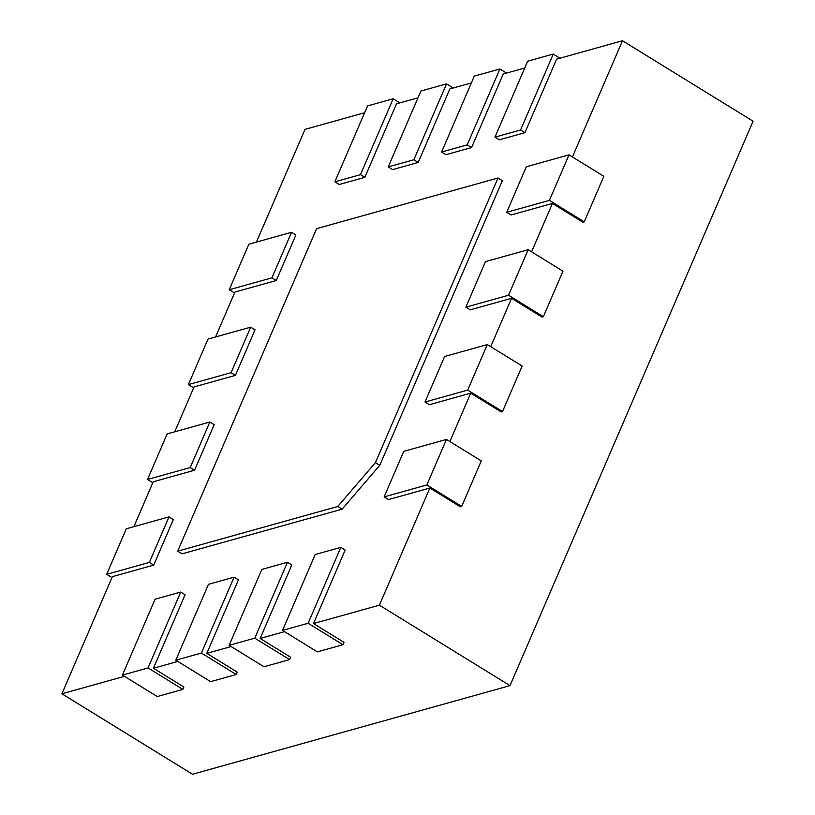 <?xml version="1.0" encoding="UTF-8"?>
<svg xmlns="http://www.w3.org/2000/svg" width="815" height="815" viewBox="0 0 815 815"><rect width="100%" height="100%" fill="white"/><g stroke="black" fill="none" stroke-linecap="round" stroke-linejoin="round"><path stroke-width="1.22" d="M384.15 496.885L403.761 451.347L446.447 439.438L426.836 484.966L384.15 496.885L388.5 499.564L429.862 488.022L379.403 605.178L510.007 685.629L753.091 121.211L622.487 40.75L556.584 59.149L524.921 132.662L499.31 139.813L494.96 137.124L527.641 61.237L553.253 54.085L520.571 129.982L524.921 132.662M429.862 488.022L460.332 506.798L461.667 506.421L481.278 460.893L446.447 439.438M449.88 441.547L470.713 393.156L501.184 411.932L502.519 411.565L522.13 366.027L487.299 344.572L467.698 390.11L425.002 402.019L429.362 404.698L470.713 393.156M490.732 346.681L511.565 298.3L542.046 317.076L543.371 316.699L562.982 271.171L528.161 249.716L508.55 295.244L465.864 307.163L470.214 309.843L511.565 298.3M531.584 251.825L552.417 203.434L582.898 222.21L584.233 221.843L603.844 176.305L569.013 154.85L549.402 200.388L506.716 212.297L511.066 214.977L552.417 203.434M572.436 156.959L622.487 40.75M510.007 685.629L192.513 774.25L61.909 693.789L112.368 576.643L153.719 565.101L173.33 519.562L168.98 516.883L149.369 562.411L153.719 565.101M364.631 112.725L304.993 129.371L256.44 242.096M417.993 97.831L396.508 103.821L364.845 177.344L339.234 184.496L334.873 181.806L367.555 105.919L393.176 98.768L360.485 174.665L364.845 177.344M471.355 82.936L449.86 88.927L418.207 162.45L392.586 169.601L388.235 166.912L420.917 91.025L446.528 83.874L413.847 159.771L418.207 162.45M524.707 68.042L503.222 74.033L471.559 147.556L445.948 154.707L441.598 152.018L474.279 76.131L499.89 68.98L467.209 144.876L471.559 147.556M379.403 605.178L313.5 623.567L345.163 550.054L340.813 547.374L308.131 623.261L342.962 644.716L317.341 651.868L282.52 630.413L315.201 554.516L340.813 547.374M284.537 631.656L260.148 638.461L291.811 564.948L287.451 562.269L254.769 638.155L289.6 659.61L263.989 666.762L229.158 645.307L261.839 569.41L287.451 562.269M231.175 646.55L206.786 653.355L238.449 579.842L234.088 577.163L201.407 653.049L236.238 674.504L210.627 681.656L175.796 660.201L208.477 584.304L234.088 577.163M177.823 661.444L153.424 668.249L185.087 594.736L180.736 592.047L148.045 667.943L182.876 689.398L157.264 696.54L122.433 675.085L155.115 599.198L180.736 592.047M124.461 676.338L61.909 693.789M133.884 526.673L153.22 481.777L194.571 470.235L214.182 424.707L209.832 422.017L190.221 467.555L194.571 470.235M174.736 431.818L194.072 386.921L235.423 375.379L255.034 329.841L250.684 327.161L231.073 372.689L235.423 375.379M215.588 336.952L234.924 292.055L276.285 280.513L295.886 234.975L291.536 232.295L271.925 277.834L276.285 280.513M375.45 462.594L337.756 506.492L177.68 551.174L182.03 553.854L342.117 509.171L379.8 465.273L502.366 180.686L498.006 178.006L375.45 462.594L379.8 465.273M506.716 212.297L526.327 166.769L569.013 154.85M549.402 200.388L584.233 221.843M465.864 307.163L485.465 261.625L528.161 249.716M508.55 295.244L543.371 316.699M425.002 402.019L444.613 356.491L487.299 344.572M467.698 390.11L502.519 411.565M426.836 484.966L461.667 506.421M182.876 689.398L183.895 687.025L153.424 668.249M236.238 674.504L237.257 672.13L206.786 653.355M289.6 659.61L290.619 657.236L260.148 638.461M342.962 644.716L343.981 642.342L313.5 623.567M553.253 54.085L559.936 58.211M499.89 68.98L506.573 73.106M446.528 83.874L453.221 88M393.176 98.768L399.859 102.894M520.571 129.982L494.96 137.124M467.209 144.876L441.598 152.018M413.847 159.771L388.235 166.912M360.485 174.665L334.873 181.806M271.925 277.834L229.239 289.743L248.85 244.215L291.536 232.295M229.239 289.743L234.516 293.003M231.073 372.689L188.387 384.609L207.998 339.071L250.684 327.161M188.387 384.609L193.664 387.859M190.221 467.555L147.535 479.464L167.136 433.937L209.832 422.017M147.535 479.464L152.812 482.724M149.369 562.411L106.673 574.331L126.284 528.792L168.98 516.883M106.673 574.331L111.961 577.58M177.68 551.174L316.587 228.648L498.006 178.006M337.756 506.492L342.117 509.171M148.045 667.943L122.433 675.085M201.407 653.049L175.796 660.201M254.769 638.155L229.158 645.307M308.131 623.261L282.52 630.413"/></g></svg>
